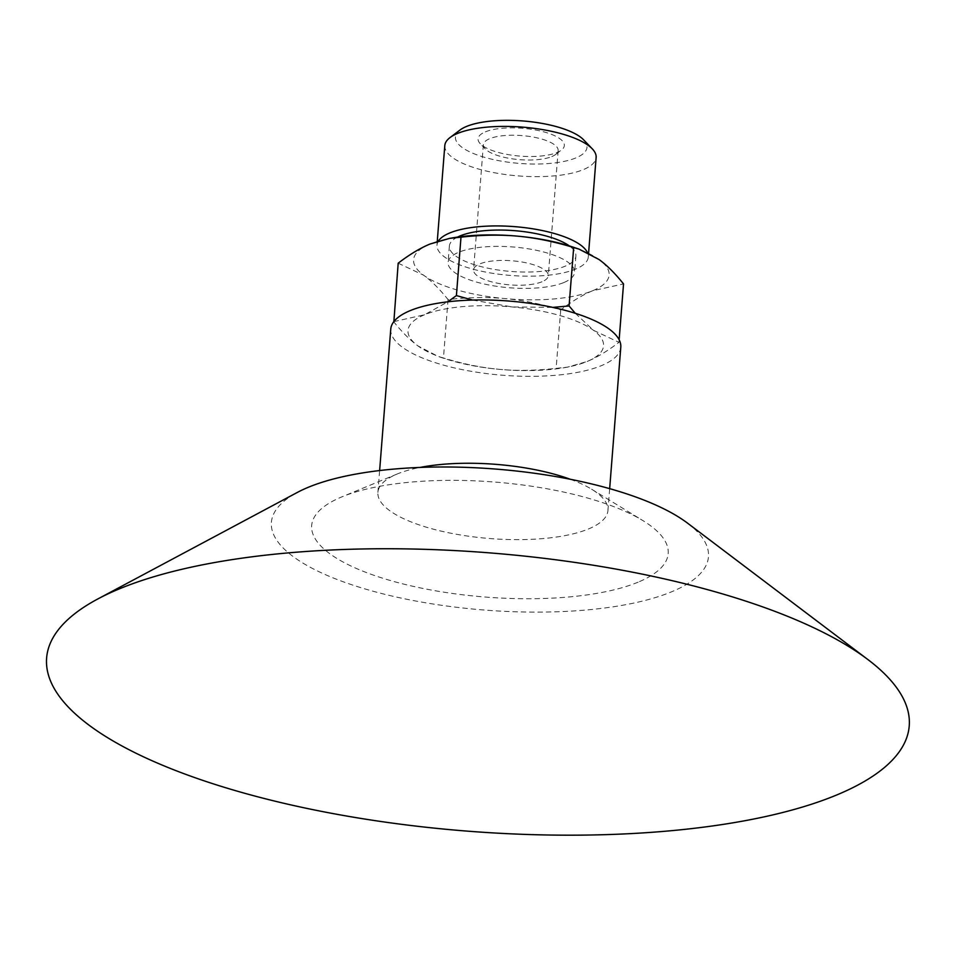 <?xml version="1.0" encoding="UTF-8"?>
<svg xmlns="http://www.w3.org/2000/svg" width="956" height="956" viewBox="0 0 956 956"><rect width="100%" height="100%" fill="white"/><g stroke="black" fill="none" stroke-linecap="round" stroke-linejoin="round"><path stroke-width="0.72" stroke-dasharray="4.78 3.58" d="M551.839 156.569A37.499 12.093 -175.5 0 0 555.591 154.502A37.499 12.093 -175.5 0 0 558.149 150.57A37.499 12.093 -175.5 0 0 532.098 136.863A37.499 12.093 -175.5 0 0 489.699 138.692A37.499 12.093 -175.5 0 0 483.389 144.691A37.499 12.093 -175.5 0 0 485.301 148.969A37.499 12.093 -175.5 0 0 515.786 159.294A37.499 12.093 -175.5 0 0 551.839 156.569M485.349 131.868A43.259 13.958 4.5 0 1 541.18 131.187A43.259 13.958 4.5 0 1 561.375 150.116A43.259 13.958 4.5 0 1 520.1 156.103A43.259 13.958 4.5 0 1 480.282 143.735A43.259 13.958 4.5 0 1 485.349 131.868M541.992 281.757A37.499 12.093 4.5 0 1 499.594 283.585A37.499 12.093 4.5 0 1 473.543 269.879A37.499 12.093 4.5 0 1 479.84 263.892A37.499 12.093 4.5 0 1 522.239 262.064A37.499 12.093 4.5 0 1 548.302 275.77A37.499 12.093 4.5 0 1 541.992 281.757M459.92 130.088A65.988 21.295 -175.5 0 0 490.715 158.959A65.988 21.295 -175.5 0 0 575.894 157.907A65.988 21.295 -175.5 0 0 583.614 139.815M444.803 145.575A75.894 24.486 -175.5 0 0 497.55 173.311A75.894 24.486 -175.5 0 0 583.351 169.618A75.894 24.486 -175.5 0 0 596.126 157.477M438.422 241.008A75.894 24.486 -175.5 0 0 436.976 245.095A75.894 24.486 -175.5 0 0 489.711 272.83A75.894 24.486 -175.5 0 0 575.524 269.138A75.894 24.486 -175.5 0 0 588.287 257.009A75.894 24.486 -175.5 0 0 587.402 252.515M457.458 237.112A63.455 20.47 -175.5 0 0 449.368 246.074A63.455 20.47 -175.5 0 0 493.475 269.269A63.455 20.47 -175.5 0 0 565.223 266.174A63.455 20.47 -175.5 0 0 575.894 256.029A63.455 20.47 -175.5 0 0 569.31 245.907M563.932 282.51A63.455 20.47 -175.5 0 0 574.604 272.364A63.455 20.47 -175.5 0 0 530.508 249.169A63.455 20.47 -175.5 0 0 458.76 252.253A63.455 20.47 -175.5 0 0 448.089 262.398A63.455 20.47 -175.5 0 0 492.185 285.593A63.455 20.47 -175.5 0 0 563.932 282.51M573.134 247.15A98.062 31.632 4.5 0 1 599.089 259.554A98.062 31.632 4.5 0 1 592.612 290.755A98.062 31.632 4.5 0 1 504.864 298.583A98.062 31.632 4.5 0 1 423.604 275.209A98.062 31.632 4.5 0 1 430.08 244.007A98.062 31.632 4.5 0 1 453.479 237.733M398.186 263.187L423.604 275.209C431.395 280.873 439.545 288.987 448.041 299.563C468.32 297.268 487.261 296.934 504.864 298.583C522.478 300.184 541.096 303.96 560.718 309.935C572.166 301.188 582.802 294.795 592.612 290.755L623.539 283.92M472.599 300.065L512.261 306.948L552.771 307.39M393.872 321.598L424.512 314.775L447.778 301.821M448.041 299.563L443.453 357.986L438.123 356.421L418.035 345.964C410.232 340.3 402.094 332.186 393.585 321.61M424.512 314.775A98.062 31.632 -175.5 0 0 418.035 345.964A98.062 31.632 -175.5 0 0 443.99 358.38A98.062 31.632 -175.5 0 0 499.295 369.339A98.062 31.632 -175.5 0 0 563.646 367.797A98.062 31.632 -175.5 0 0 587.044 361.523A98.062 31.632 -175.5 0 0 593.521 330.322A98.062 31.632 -175.5 0 0 512.261 306.948A98.062 31.632 -175.5 0 0 424.512 314.775M575.285 313.305L593.521 330.322L618.938 342.344C607.49 351.079 596.867 357.472 587.044 361.523L567.529 367.152L556.129 368.359C535.85 370.653 516.909 370.988 499.295 369.339C481.693 367.749 463.074 363.961 443.453 357.986M560.718 309.935L556.129 368.359M619.141 339.762L618.938 342.344M687.543 523.147A219.211 70.72 4.5 0 1 671.59 591.8A219.211 70.72 4.5 0 1 377.309 592.385A219.211 70.72 4.5 0 1 297.316 492.436M638.118 582.168A178.832 57.695 4.5 0 1 390.729 580.627A178.832 57.695 4.5 0 1 341.734 496.929A178.832 57.695 4.5 0 1 341.806 496.893A178.832 57.695 4.5 0 1 642.898 520.59A178.832 57.695 4.5 0 1 638.118 582.168M570.242 479.255A115.377 37.224 4.5 0 1 591.621 489.221A115.377 37.224 4.5 0 1 607.944 510.492A115.377 37.224 4.5 0 1 588.538 528.943A115.377 37.224 4.5 0 1 458.091 534.559A115.377 37.224 4.5 0 1 377.907 492.388A115.377 37.224 4.5 0 1 397.314 473.949A115.377 37.224 4.5 0 1 397.361 473.925A115.377 37.224 4.5 0 1 420.031 467.436M620.791 347.195A115.377 37.224 4.5 0 1 601.384 365.646A115.377 37.224 4.5 0 1 470.938 371.263A115.377 37.224 4.5 0 1 390.765 329.091M555.591 154.502L561.375 150.116M485.301 148.969L480.282 143.735M483.389 144.691L473.543 269.879M558.149 150.57L548.302 275.77M437.262 241.366L436.976 245.095M588.597 253.101L588.287 257.009M449.368 246.074L448.089 262.398M575.894 256.029L574.604 272.364M563.646 367.797L567.529 367.152M443.99 358.38L438.123 356.421M397.361 473.925L341.806 496.893M591.621 489.221L642.898 520.59M607.944 510.492L609.665 488.659M377.907 492.388L379.628 470.555"/><path stroke-width="1.43" d="M588.597 253.101L596.126 157.477A75.894 24.486 -175.5 0 0 592.242 148.801L583.614 139.815A65.988 21.295 -175.5 0 0 529.971 121.639A65.988 21.295 -175.5 0 0 466.516 126.455A65.988 21.295 -175.5 0 0 459.92 130.088L449.989 137.604A75.894 24.486 -175.5 0 0 444.803 145.575L437.262 241.366M592.242 148.801A75.894 24.486 -175.5 0 0 530.556 127.901A75.894 24.486 -175.5 0 0 457.577 133.434A75.894 24.486 -175.5 0 0 449.989 137.604M587.402 252.515A75.894 24.486 -175.5 0 0 528.943 228.221A75.894 24.486 -175.5 0 0 449.738 232.965A75.894 24.486 -175.5 0 0 438.422 241.008M569.31 245.907A63.455 20.47 -175.5 0 0 460.051 235.929A63.455 20.47 -175.5 0 0 457.458 237.112M449.595 238.379L453.479 237.733A98.062 31.632 4.5 0 1 517.829 236.18A98.062 31.632 4.5 0 1 573.134 247.15L579.001 249.11L573.672 247.532C554.05 241.569 535.432 237.781 517.829 236.18C500.215 234.543 481.274 234.865 460.995 237.172L449.595 238.379L430.08 244.007C420.258 248.058 409.634 254.439 398.186 263.187L393.872 321.598M619.141 339.762L623.539 283.92C615.031 273.344 606.893 265.218 599.089 259.554L579.001 249.11M460.995 237.172L456.406 295.595L472.599 300.065M552.771 307.39L569.083 305.956L575.285 313.305M573.672 247.532L569.083 305.956M447.778 301.821L456.406 295.595M836.464 795.081A432.65 139.576 4.5 0 1 255.646 796.252A432.65 139.576 4.5 0 1 97.775 598.982A432.65 139.576 4.5 0 1 119.392 588.848A432.65 139.576 4.5 0 1 509.847 554.635A432.65 139.576 4.5 0 1 867.952 659.604A432.65 139.576 4.5 0 1 836.464 795.081M97.775 598.982L297.316 492.436A219.211 70.72 4.5 0 1 308.262 487.297A219.211 70.72 4.5 0 1 506.094 469.97A219.211 70.72 4.5 0 1 687.543 523.147L867.952 659.604M420.031 467.436A115.377 37.224 4.5 0 1 570.242 479.255M379.628 470.555L390.765 329.091A115.377 37.224 4.5 0 1 410.172 310.64A115.377 37.224 4.5 0 1 540.618 305.024A115.377 37.224 4.5 0 1 620.791 347.195L609.665 488.659"/></g></svg>
